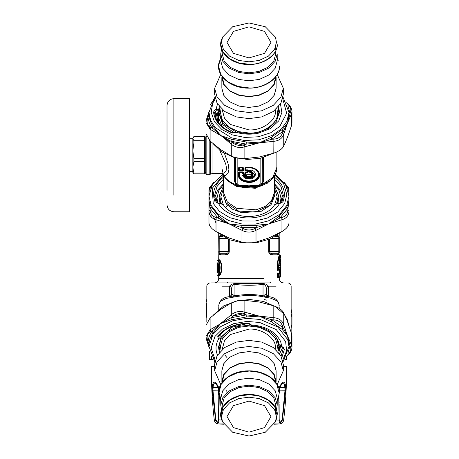 <?xml version="1.0" encoding="UTF-8"?>
<svg xmlns="http://www.w3.org/2000/svg" width="459" height="459" viewBox="0 0 459 459"><rect width="100%" height="100%" fill="white"/><g stroke="black" fill="none" stroke-linecap="round" stroke-linejoin="round"><path stroke-width="0.69" d="M209.556 351.514L209.556 359.477L211.398 359.477L211.398 356.54M286.605 356.471L286.605 359.477L284.832 359.477M213.137 359.477L211.398 359.477M214.21 366.615L214.21 360.946M226.752 390.219L227.016 393.461M219.075 388.721L218.203 386.415C215.042 380.758 213.074 380.758 212.31 386.415L212.224 390.219L215.564 420.088C217.796 423.663 218.868 423.663 218.788 420.088L219.241 396.846M214.663 366.615L211.364 366.615C211.238 384.499 212.219 402.325 214.301 420.088C214.72 422.309 216.051 423.577 218.289 423.898L223.711 424.248M279.474 420.214L279.433 419.842C279.927 421.626 280.822 421.626 282.119 419.836L285.028 390.116L284.838 387.413C284.505 381.785 282.842 381.785 279.852 387.413L279.164 390.116L285.745 390.219L285.653 386.415C284.89 380.758 282.928 380.758 279.76 386.415L278.888 388.71M279.129 404.127L279.175 420.088C279.095 423.663 280.174 423.663 282.4 420.088L285.791 388.727M279.17 390.127L279.864 387.39M212.224 390.219L218.8 390.116L218.117 387.413C215.128 381.785 213.464 381.785 213.125 387.413L212.936 390.116L215.845 419.836L215.564 420.088C213.883 420.088 213.883 420.088 215.564 420.088M215.845 419.836C217.147 421.626 218.042 421.626 218.536 419.836L221.829 420.088M218.805 421.523L218.782 421.947M215.741 420.731L215.644 420.444M217.291 421.121L216.998 421.058M216.786 420.978L216.493 420.811M284.838 387.413L285.653 386.415L284.838 387.413L279.852 387.413L279.76 386.415M218.536 419.836L218.823 394.987M217.692 386.685L218.794 390.127M212.31 386.415L213.125 387.413L218.117 387.413L218.203 386.415M281.591 421.752L281.235 422.091M281.137 422.165L280.443 422.561M280.329 422.601L279.812 422.699M282.119 419.836L282.4 420.088C284.087 420.088 284.087 420.088 282.4 420.088M278.722 396.846L279.175 420.088L276.14 420.088M274.459 423.898L279.68 423.898C281.918 423.577 283.243 422.309 283.668 420.088C285.75 402.325 286.726 384.499 286.605 366.615L283.306 366.615M278.607 349.201L279.979 345.518M244.423 313.56L232.22 316.303M279.25 308.402L278.865 303.715L277.838 301.982L276.157 300.467L270.661 298.166L265.44 297.231C255.365 295.011 245.043 294.913 234.469 296.95L226.453 298.396L221.255 300.88L219.792 302.418L218.96 304.139L218.713 309.32M223.332 221.76L218.473 217.342M255.439 229.007L242.53 229.007M264.063 299.262L266.277 300.203M216.011 223.131L213.458 216.332M280.3 273.266L280.329 272.841M279.003 276.754L279.101 277.62L280.765 276.754L280.765 263.351L280.334 262.915L280.765 263.351L280.633 265.365L279.651 265.514L279.961 265.675L280.747 259.031L280.334 259.352L280.765 258.916L279.881 264.912L279.462 264.992L279.881 264.912L280.076 265.945L279.651 265.514M280.633 265.365L280.541 265.945L279.462 265.514M218.352 271.917L217.009 271.917L217.055 272.778L218.014 272.348L218.341 270.965C218.685 268.113 218.685 266.008 218.341 264.654L218.014 263.265L217.486 263.265L217.44 271.917L217.486 272.348L218.352 272.348M232.529 297.231L233.763 295.969L227.434 296.939C222.294 297.954 219.391 300.926 218.713 305.855M235.53 295.757L233.763 295.969L234.193 295.699L231.686 293.622L230.59 296.13M265.44 297.231L264.2 295.969L262.766 295.797C254.366 294.116 245.313 294.099 235.599 295.745L234.469 296.95M279.25 305.855C278.579 300.926 275.67 297.954 270.529 296.939L262.353 295.745M217.486 263.265L217.055 262.835L217.009 271.917M218.014 263.265L217.055 262.835M218.765 264.791L217.595 262.835M218.014 272.348L218.765 270.821L218.352 271.039L218.352 264.579M280.185 276.754L280.765 276.754L280.185 277.184L280.306 269.835L280.736 269.404L280.518 266.811L280.047 266.811L279.847 269.404L278.963 269.404L278.963 266.375C279.583 260.029 280.185 256.57 280.765 256.002L280.765 258.916M279.003 269.404L279.101 270.271L280.306 269.835L280.088 267.241L280.518 266.811M280.088 267.241L279.623 267.241L280.047 266.811M279.657 269.835L279.657 270.271L279.221 270.271L279.221 272.973L280.736 273.834L280.736 269.404M232.093 294.196L230.544 296.319M237.779 295.43L234.193 295.699M231.686 293.622L231.784 287.185C232.541 285.096 233.591 284.167 234.928 284.396L234.928 295.567L235.61 295.745M231.784 287.185L229.575 286.187C230.9 284.328 232.977 283.473 235.788 283.628L234.928 284.396C244.297 285.573 253.666 285.573 263.036 284.396C264.373 284.167 265.422 285.096 266.186 287.185L266.277 293.622L263.776 295.699M265.87 294.196L267.379 296.13M231.686 294.902L231.686 288.189M266.186 287.185L268.395 286.187L268.59 288.028L266.277 288.028L266.277 294.902M217.732 260.672L216.998 260.672L217.417 260.242L218.157 260.242L217.732 260.672L218.513 261.561C220.148 265.727 220.148 269.892 218.513 274.057L217.732 274.941L218.123 274.941M276.685 235.375L278.171 236.46L274.998 236.46L278.171 236.46L277.161 235.375L277.77 235.473L278.699 236.075L279.244 237.355L278.171 236.46L279.25 237.538L279.25 252.674L277.161 254.837L271.848 254.837C270.299 254.883 269.249 253.804 268.704 251.595L268.704 239.581M278.338 272.973L278.756 273.403L278.458 273.248L278.527 273.834L278.338 272.973L277.46 272.973L277.867 273.403L277.54 276.754L278.556 276.754L278.556 273.403L279.847 273.834L279.847 276.754L278.963 276.754L278.963 273.834L279.847 273.834L279.858 276.754L279.428 277.184L278.556 277.184L278.556 276.754L278.963 276.754L278.556 277.184L277.867 277.184L278.756 277.184L278.338 277.62L278.538 276.754L278.963 276.754L278.538 276.754L278.458 277.345L278.756 277.184M277.46 272.973L277.138 273.834L278.963 273.834L277.867 273.403M279.422 273.834L279.847 273.834L279.422 273.834M279.428 269.835L279.847 269.404L279.422 269.404L279.847 269.404L279.428 269.835L278.556 269.835L278.556 269.404L278.963 269.404L278.556 269.835L277.867 269.835L278.756 269.835L278.338 270.271L278.538 269.404L278.458 269.99L278.756 269.835M279.686 255.565L279.25 255.135L278.814 256.403L277.408 262.41L277.138 269.404L278.556 269.404L278.556 266.375C279.17 259.765 279.76 256.162 280.334 255.565L280.765 256.002L279.686 255.565L279.474 256.116L277.867 262.221L277.54 266.375L277.867 269.835L277.46 270.271L278.338 270.271M279.657 273.403L280.736 273.834M231.686 288.028L229.374 288.028L229.575 286.187L221.858 286.187M221.278 235.375L220.802 235.375L218.713 237.538L218.897 253.276M218.725 237.372L219.264 236.075L220.802 235.375L219.798 236.46L219.798 253.752L218.713 252.674L218.805 253.293L219.568 254.418L220.802 254.837L219.798 253.752L225.3 253.752C226.907 253.787 227.991 253.064 228.559 251.595L228.559 239.294M228.146 205.144L225.501 207.548M219.855 275.807L219.041 275.377L219.999 274.413C221.978 270.012 221.978 265.606 219.999 261.205L219.041 260.242L218.157 260.242L218.926 261.205C220.532 265.606 220.532 270.007 218.926 274.413L218.157 275.377L217.732 274.941M278.9 253.471L278.596 253.666M279.25 255.135L279.066 253.276M278.865 253.506L278.464 253.712M279.25 238.623L278.171 238.623L278.171 251.595L269.41 251.595C269.972 253.064 271.057 253.787 272.669 253.752L278.171 253.752L278.171 251.595L279.25 251.595M278.441 236.494L278.82 236.678M277.138 273.834L277.138 276.754L277.867 277.184L277.46 277.62L278.338 277.62M279.531 269.835L280.615 269.404L279.433 269.404L279.101 270.271M279.433 276.754L279.531 277.184L280.615 276.754L280.615 273.834L279.433 273.834L279.531 273.403M260.19 295.43L263.036 295.567L263.036 284.396L262.181 283.628C264.992 283.473 267.063 284.328 268.395 286.187L276.106 286.187M235.788 283.628L262.181 283.628M269.525 282.945L211.559 282.945L228.444 282.945L227.32 282.566M269.536 282.945L270.644 282.566M219.184 236.649L219.528 236.494M219.798 236.46L222.965 236.46L219.798 236.46M219.161 253.546L219.5 253.712M218.88 236.97L218.742 237.292M219.041 275.377L218.157 275.377M279.17 253.081L278.504 254.332L277.161 254.837M272.669 253.752L271.848 254.837L269.766 253.93M277.138 276.754L277.46 277.62M277.138 269.404L277.46 270.271M279.101 277.62L279.531 277.184M279.101 272.973L279.003 273.834M229.236 251.962L229.179 252.272M229.093 252.565L228.72 253.316M228.198 253.93L226.115 254.837L225.3 253.752M219.465 275.807L220.406 274.769C222.357 270.127 222.357 265.486 220.406 260.85L219.465 259.811L219.041 260.242M287.391 123.264L282.52 133.018L283.742 134.28L283.742 146.105C282.193 148.991 278.877 151.332 273.805 153.134L273.891 139.117L271.912 139.226L259.335 142.881L246.173 144.097L244.182 144.746L244.865 146.788C239.696 148.263 235.169 147.408 231.29 144.218L232.392 142.514L230.929 141.211L220.699 135.56L231.399 139.203L246.248 142.015L259.335 142.881L271.303 137.264L282.17 129.581L287.615 122.88L288.981 113.889L288.981 112.386L283.065 97.21M287.386 123.494L283.742 134.28C282.193 138.498 278.883 140.838 273.805 141.309L259.335 142.881L244.865 146.788L244.865 158.613C239.696 158.757 235.174 157.896 231.29 156.043L231.29 144.218L212.087 127.889L210.647 127.137L210.107 129.237L205.993 122.564L206.47 119.638L207.485 118.801L208.002 117.108L208.988 111.967M209 113.195L209.08 115.731L208.002 117.108C208.38 120.889 209.74 124.481 212.087 127.889L213.056 126.231L220.699 135.56L210.107 129.237L210.107 141.062L205.993 133.638L205.993 122.564L206.493 119.392L208.994 111.784M291.976 111.6L291.976 122.673L291.494 125.646L291.494 113.821L290.478 112.013L287.615 122.88L291.494 113.821L291.976 111.6C291.826 108.714 290.432 106.086 287.793 103.711L286.691 102.707M210.113 124.521L209.149 128.652M213.137 143.742L221.301 151.602L233.361 157.225L247.206 159.445L260.242 158.332L274.878 152.744M284.855 143.701L288.826 133.689M283.742 146.105L287.615 136.983L291.494 125.646M244.865 158.613L259.335 156.984L273.805 153.134M210.107 141.062L220.699 149.663L231.29 156.043M290.478 112.013C291.482 109.472 290.427 106.689 287.323 103.671L287.856 104.222M219.402 106.66L218.679 109.517L218.679 112.019L216.017 113.901L216.051 118.887M218.679 112.019L219.775 108.192M218.679 109.517L217.996 109.753L216.091 109.253L217.48 103.981M231.399 139.203L230.929 141.211L246.173 144.097L246.248 142.015M271.303 137.264L271.912 139.226L283.071 131.331L282.17 129.581M288.034 106.109L289.968 113.132L288.889 111.864M278.561 106.66L279.468 111.876L276.53 121.107L268.779 128.268L257.568 132.559C250.614 133.942 243.792 133.667 237.108 131.727L236.287 132.376C243.477 134.43 250.803 134.716 258.268 133.23L270.362 128.606L278.739 120.895L281.86 112.593L280.489 103.981M217.996 109.753L215.277 111.669L214.646 112.788C215.598 121.52 221.582 128.159 232.598 132.703L235.415 132.433L236.018 132.008L236.041 132.548L232.214 132.949C220.882 128.29 214.669 121.342 213.567 112.099L214.514 110.367L215.277 111.669L215.277 116.351L216.017 115.829M278.188 108.192L279.416 113.121M291.144 316.876L291.976 313.394L291.144 309.309M291.144 327.726L291.976 324.467L291.144 327.967M206.825 299.188L205.993 302.429L206.47 304.604L206.493 316.67L205.993 313.503L206.825 317.553M206.825 305.344L206.47 304.604M280.512 348.088L281.596 344.703M208.988 347.033L208.002 341.892L207.485 340.199L206.47 339.362L205.993 336.436L205.993 325.362L210.107 317.938L210.107 329.763L210.647 331.863L212.087 331.111L220.699 323.44L213.056 332.769C210.773 336.086 209.447 339.585 209.08 343.269L208.983 346.614L214.955 361.48M208.994 347.216L206.493 339.608L205.993 336.436L210.107 329.763L230.929 317.789L232.392 316.486L231.29 314.782C235.169 311.592 239.696 310.737 244.865 312.212L244.182 314.254L246.173 314.903L259.335 316.119L271.912 319.774L273.891 319.883L273.805 317.691C278.883 318.162 282.193 320.502 283.742 324.72L282.52 325.982L283.071 327.669L287.615 336.12L289.968 345.868L290.478 346.987L291.494 345.179L291.976 347.4L291.976 336.327L291.494 333.354L287.374 321.38L283.742 312.895L283.742 324.72L287.615 336.12L282.17 329.419L271.303 321.736L259.335 316.119L246.248 316.985L231.399 319.797L220.699 323.44L231.29 314.782L231.29 302.957C235.174 301.104 239.696 300.243 244.865 300.387L244.865 312.212L259.335 316.119L273.805 317.691L273.805 305.866C278.877 307.668 282.193 310.009 283.742 312.895M288.826 325.311L287.363 319.848L284.855 315.299M283.742 313.813L275.291 306.503L263.443 301.437L250.161 299.538L237.722 300.668L223.78 305.849L213.137 315.258M231.29 302.957L220.699 309.337L210.107 317.938M273.805 305.866L259.335 302.016L244.865 300.387M287.856 354.778L287.323 355.329C290.427 352.311 291.482 349.529 290.478 346.987M219.069 334.932L220.905 336.229L220.905 338.731L218.306 338.989L219.069 337.686L218.604 336.172C224.916 328.426 234.469 324.174 247.263 323.417L249.053 323.888L250.769 325.098L251.251 324.886C250.516 325.018 250.643 325.207 251.63 325.465L252.312 325.701C265.285 327.169 273.92 332.287 278.234 341.06L279.284 344.772L281.115 346.556L281.878 346.539L283.45 347.652L284.396 349.385L281.826 357.595M247.275 323.102L249.679 323.767L251.251 324.886C265.916 326.16 275.704 331.725 280.621 341.576L281.878 346.539M213.056 332.769L212.087 331.111C209.74 334.519 208.38 338.111 208.002 341.892L209.08 343.269M283.065 361.79L288.981 346.614L287.615 336.12L291.494 345.179L291.494 333.354M288.034 352.891L289.968 345.868L288.889 347.136M282.17 329.419L283.071 327.669L271.912 319.774L271.303 321.736M246.248 316.985L246.173 314.903L230.929 317.789L231.399 319.797M218.553 339.167C215.644 344.25 215.242 349.431 217.348 354.704L217.48 355.019M219.402 352.34L218.495 347.124L220.905 338.731M217.273 195.132L216.028 202.212L218.777 203.194L218.49 203.509L220.073 203.509L223.321 204.731L224.319 206.16C226.981 209.551 230.711 212.19 235.507 214.072C249.185 219.729 268.613 215.093 274.643 204.731L277.896 203.509L279.474 203.509L279.192 203.194L281.935 202.218L280.696 195.132M216.069 202.425L218.49 203.509C221.513 208.558 226.407 212.425 233.178 215.105C249.53 221.886 272.807 216.057 279.474 203.509L282.933 201.88L279.829 203.509M288.981 211.106L288.981 222.931C288.797 225.977 286.456 228.846 281.952 231.537L281.952 219.712L268.98 223.843L279.135 216.166L279.95 217.991L287.839 208.329L286.818 206.757C288.298 203.693 289.021 201.226 288.981 199.349L287.822 210.061L288.981 211.106C288.803 215.483 286.456 218.352 281.952 219.712L281.723 217.537L279.95 217.991L268.98 223.843L256.874 227.412L255.089 228.41L256.007 230.303L256.007 242.128C251.325 243.19 246.638 243.19 241.956 242.128L241.956 230.303L242.88 228.41L241.09 227.412L228.984 223.843L218.014 217.991L216.246 217.537L216.011 219.712C211.507 218.352 209.166 215.483 208.983 211.106L210.142 210.061L208.983 199.349L208.983 189.923L210.142 188.316L210.124 189.487M268.211 224.164L256.007 230.303C251.325 232.696 246.638 232.696 241.956 230.303L228.984 223.843L241.302 225.34L256.667 225.34L268.24 223.94M216.011 231.537C211.513 228.846 209.166 225.977 208.983 222.931L208.983 199.349C208.943 201.226 209.665 203.693 211.146 206.757L218.828 216.166L228.984 223.843L216.011 219.712L216.011 231.537L228.984 237.94L241.956 242.128M283.914 182.051L288.613 187.8L288.981 196.171L288.981 189.923L287.822 188.316L287.839 189.487M217.377 232.311L229.81 239.799L242.358 242.868L256.719 242.725L270.288 238.915L280.587 232.311M285.963 211.553L286.095 217.583M211.869 217.583L212.001 211.553M208.983 213.446L208.983 201.748M256.007 242.128L268.98 237.94L281.952 231.537M274.384 183.715L274.384 184.3M214.766 197.726L217.618 190.141L223.499 183.772L223.579 184.3M211.146 206.757L210.124 208.329L218.014 217.991L218.828 216.166M241.302 225.34L241.09 227.412L256.874 227.412L256.667 225.34M208.983 199.298L208.983 196.171L211.186 205.425L217.709 213.808L228.576 220.498L242.088 224.032L255.617 224.061L268.389 220.905L279.52 214.439L286.691 205.603L288.981 196.171L288.981 199.349M277.965 203.486L278.929 196.934L274.384 185.729M280.185 203.176L280.983 198.162L279.261 190.846L274.384 184.403M277.351 203.716L278.929 196.934M223.579 185.729L219.041 196.934L219.999 203.486M219.041 196.934L220.613 203.716M276.593 204.003L278.406 195.029L274.384 186.01M223.579 186.01L219.557 195.029L221.376 204.003M173.892 195.195C173.892 216.774 173.892 216.774 173.892 195.195L173.892 98.639C169.727 99.046 167.437 101.336 167.024 105.501L167.024 190.342C167.024 209.298 167.024 209.298 167.024 190.342M173.892 98.639L189.544 98.639L189.544 211.765L173.892 211.765C169.727 211.352 167.437 209.069 167.024 204.898M189.544 138.727L192.837 138.727L192.837 150.759L193.87 158.516L204.645 158.516L204.645 143.007L193.87 143.007L192.837 150.759L192.837 138.624L193.87 140.701L204.645 140.701L204.645 136.547L193.87 136.547L192.837 138.624M205.741 172.836L205.741 136.822L206.825 135.744M206.825 173.869L206.825 136.53M267.517 183.187L267.132 182.986M223.579 184.403L218.702 190.846L216.987 198.162L217.778 203.176M280.793 203.056L280.983 198.162M216.987 198.162L217.17 203.056M274.384 190.519L274.93 194.243L269.473 205.5L255.399 212.018L238.634 211.065L226.212 203.039L223.04 194.243L223.579 190.519M219.637 134.826L230.091 141.831L244.423 145.44M219.362 109.799L218.954 110.659M218.341 112.26L218.438 122.605M249.908 172.492L250.006 172.377C256.024 174.013 248.216 179.532 245.909 175.275L243.362 175.057L242.914 175.447L243.35 175.94L243.786 175.527L243.786 175.981L245.244 175.981C248.267 180.921 257.47 174.414 250.482 172.274L250.482 171.247C255.847 174.122 255.514 176.612 249.489 178.729C246.672 178.763 244.773 177.851 243.786 175.981L249.409 178.924L255.164 174.85L250.247 170.26L249.696 170.582L249.696 172.073L250.316 172.446L249.386 171.982L249.908 172.492C255.359 173.972 248.29 178.976 246.202 175.12L245.244 175.981L245.244 175.527L245.668 175.728C248.348 180.106 256.501 174.34 250.316 172.446L249.696 170.582L249.386 170.49L249.386 171.982M250.31 169.962L250.614 170.805L250.482 171.247L250.023 171.115L250.614 170.805L254.825 175.177L248.985 178.935L242.616 175.401C243.62 177.799 245.892 179.016 249.426 179.05C256.736 178.97 257.533 170.742 250.31 169.962L249.386 170.49M243.362 174.747L243.786 175.527L245.244 175.527L245.473 174.747L243.362 174.747L242.616 175.401M245.284 174.179L246.047 173.634L246.047 172.389L247.814 172.389L248.577 171.85L248.577 170.404L247.814 169.864L246.047 169.864L246.047 167.713L248.985 167.713C254.745 168.137 257.924 170.392 258.532 174.466C259.06 183.17 238.909 183.17 239.432 174.466L239.432 172.389L242.478 172.263L242.788 173.726L243.574 174.053L243.247 174.179L245.284 174.179L246.047 172.263L244.951 172.613L244.951 173.858L243.574 173.858L243.574 172.613L242.811 172.073L239.099 172.073L238.336 172.613L238.336 174.919C237.854 181.368 250.407 185.046 256.512 180.244C263.3 175.929 258.096 167.053 248.985 167.392L245.714 167.392L244.951 167.937L244.951 170.559L245.714 171.098L247.481 171.098L247.481 172.073L245.714 172.073L244.951 172.613M248.985 167.713L245.41 167.799L246.047 167.581L245.743 167.799L246.047 170.169L245.743 169.956L245.41 170.427L247.481 170.639L247.94 170.966L247.94 171.936L245.714 172.263L245.41 173.726L244.951 174.053L242.478 173.634L242.478 172.389L243.115 172.481L242.811 172.263L239.099 172.263L238.795 172.481L239.432 172.263L239.128 172.481L239.128 174.552L239.432 174.466M247.814 169.864L247.814 170.169L246.047 170.169L245.714 171.098M248.577 171.85L248.273 171.936L248.273 170.496L247.814 170.169L247.481 170.639L247.481 171.098L248.577 170.404M247.481 172.263L248.273 171.936L247.481 172.073L247.814 172.389M246.047 173.634L244.951 174.053M243.574 170.559L242.788 169.956L242.478 170.169L242.811 170.639L243.115 170.427L243.115 167.799L242.478 167.713L242.478 169.864L239.432 169.864L239.432 167.713L242.478 167.581L242.788 167.799L242.478 170.169L239.432 170.169L239.128 169.956L239.432 167.581L238.336 167.937L238.336 170.559L239.099 171.098L242.811 171.098L243.574 170.559L243.574 167.937L242.811 167.392L239.099 167.392L238.336 167.937M242.811 171.098L242.811 170.639L239.099 170.639L239.432 169.864L238.795 170.427L239.099 171.098M243.574 167.937L242.811 167.581L239.099 167.581L238.795 170.427L238.336 170.559M260.138 158.349L260.138 184.352L262.273 183.089L262.187 183.606C261.756 184.902 260.718 185.614 259.077 185.74L257.47 185.74L259.077 185.706L259.077 185.103L248.985 185.103L257.476 185.74M262.187 183.617L262.405 157.833M240.487 185.74L248.985 185.103L238.892 185.103L238.892 185.706L240.487 185.74L238.892 185.74C237.263 185.625 236.23 184.92 235.777 183.611L235.783 183.617M238.892 185.103L235.696 183.089L235.696 157.867M238.336 174.919L238.795 174.787C238.33 180.955 250.35 184.472 256.185 179.882C262.68 175.751 257.706 167.254 248.985 167.581C254.929 168.028 258.21 170.352 258.842 174.552C259.381 183.537 238.588 183.537 239.128 174.552L238.795 174.787L238.795 172.481L238.336 172.613M243.574 174.053L243.115 173.726L243.115 172.481L243.574 172.613M244.951 170.559L245.41 170.427L245.41 167.799L244.951 167.937M219.832 150.552L225.69 163.783L226.58 168.258L226.126 170.639L225.122 172.154L222.873 173.456L212.041 173.577L212.041 142.789M222.122 173.571L222.804 174.426M224.491 153.553L228.146 163.88L228.903 169.428L228.507 171.809L227.607 173.674L225.576 175.436L223.774 175.682C226.488 179.647 230.602 182.665 236.098 184.736L236.603 184.684M234.549 157.569L234.549 181.603L236.322 184.897L239.609 186.165L242.232 186.383L248.985 185.103L255.738 186.383L258.36 186.165L261.865 184.736L263.414 181.603L262.273 183.089L262.273 157.867M276.875 151.895L276.875 167.248L272.83 177.472L261.865 184.736L261.36 184.684M234.549 181.603L235.559 182.642L235.559 157.833M241.709 185.717L242.232 186.383L255.738 186.383L256.26 185.717M261.647 184.897L261.211 184.845M236.322 184.897L236.752 184.845M258.36 186.165L259.077 185.706M239.609 186.165L238.892 185.706M204.645 143.007L204.645 140.701M193.87 140.701L193.87 143.007M192.837 171.775L192.837 167.334L193.87 173.014L204.645 173.014L204.645 173.852L193.87 173.852L192.837 172.36M193.87 173.014L193.87 173.852M193.87 158.516L193.87 161.66L192.837 167.334L192.837 150.759M204.645 173.014L204.645 161.66L193.87 161.66M204.645 161.66L204.645 158.516M220.727 74.461L214.663 88.237L214.663 94.353L217.073 103.286L224.715 111.514L236.351 116.919L248.985 118.623L261.619 116.919L273.254 111.514L280.897 103.286L283.306 94.353L283.306 88.237L277.236 74.461M276.467 121.199L278.911 112.822L277.919 107.412M220.05 107.412L219.052 112.822L223.39 123.792L236.144 131.94M217.75 112.679L217.141 115.829M217.124 113.115L217.078 117.286L218.26 123.373M217.078 114.371L222.219 126.661M219.075 113.597L222.885 124.733L234.377 132.846M214.663 88.237L217.073 97.17L224.715 105.398L236.351 110.803L248.985 112.507L261.619 110.803L273.254 105.398L280.897 97.17L283.306 88.237M248.985 107.423L258.968 106.075L268.165 101.806L274.207 95.3L276.111 88.237L276.111 77.519L274.207 84.582L268.165 91.089L258.968 95.357L248.985 96.706L238.996 95.357L229.798 91.089L223.757 84.582L221.852 77.519L221.852 88.237L223.757 95.3L229.798 101.806L238.996 106.075L248.985 107.423M222.213 76.739L224.09 84.49L230.051 90.905L239.128 95.122L248.985 96.453L258.836 95.122L267.913 90.905L273.874 84.49L275.756 76.739M248.985 80.801L259.375 79.396L268.94 74.955L275.228 68.184L277.207 60.84L277.207 53.875L275.228 61.219L268.94 67.989L259.375 72.43L248.985 73.83L238.594 72.43L229.024 67.989L222.735 61.219L220.756 53.875L220.756 60.84L222.735 68.184L229.024 74.955L238.594 79.396L248.985 80.801M221.559 49.153L220.756 53.875M222.213 50.771L222.213 53.875L224.09 60.84L230.051 67.261L239.128 71.472L248.985 72.803L258.836 71.472L267.913 67.261L273.874 60.84L275.756 53.875L275.756 50.771M248.985 61.81L259.1 60.445L268.412 56.118L274.534 49.532L276.461 42.377L275.457 37.173L265.268 26.731L248.985 22.95L232.696 26.731L222.512 37.173L221.508 42.377L223.435 49.532L229.552 56.118L238.869 60.445L248.985 61.81M248.985 57.914L264.516 53.364L270.948 42.377L264.516 31.396L248.985 26.846L233.453 31.396L227.016 42.377L233.453 53.364L248.985 57.914M277.236 384.539L283.306 370.763L283.306 364.647L280.897 355.714L273.254 347.486L261.619 342.081L248.985 340.377L236.351 342.081L224.715 347.486L217.073 355.714L214.663 364.647L214.663 370.763L220.727 384.539M277.919 351.588L278.911 346.178L276.467 337.801M250.706 325.052L237.969 326.504L227.819 331.214L221.158 338.392L219.052 346.178L220.05 351.588M278.194 350.791L280.34 345.891M278.808 352.638L280.891 344.629M225.472 329.373L219.827 335.466M278.894 345.403L278.762 342.523M248.021 323.475L231.847 327.278L220.905 337.296M283.306 370.763L280.897 361.83L273.254 353.602L261.619 348.197L248.985 346.493L236.351 348.197L224.715 353.602L217.073 361.83L214.663 370.763M221.852 381.481L223.757 374.418L229.798 367.911L238.996 363.643L248.985 362.294L258.968 363.643L268.165 367.911L274.207 374.418L276.111 381.481L276.111 370.763L274.207 363.7L268.165 357.194L258.968 352.925L248.985 351.577L238.996 352.925L229.798 357.194L223.757 363.7L221.852 370.763L221.909 382.674M275.756 382.261L273.874 374.51L267.913 368.095L258.836 363.878L248.985 362.547L239.128 363.878L230.051 368.095L224.09 374.51L222.213 382.261M276.41 409.847L277.207 405.125L277.207 398.16L275.228 390.816L268.94 384.045L259.375 379.604L248.985 378.199L238.594 379.604L229.024 384.045L222.735 390.816L220.756 398.16L220.756 405.125L221.559 409.847M277.207 405.125L275.228 397.781L268.94 391.011L259.375 386.57L248.985 385.17L238.594 386.57L229.024 391.011L222.735 397.781L220.756 405.125M275.756 408.229L275.756 405.125L273.874 398.16L267.913 391.739L258.836 387.528L248.985 386.197L239.128 387.528L230.051 391.739L224.09 398.16L222.213 405.125L222.213 408.229M248.985 436.05L265.268 432.269L275.457 421.827L276.461 416.623L274.534 409.468L268.412 402.882L259.1 398.555L248.985 397.19L238.869 398.555L229.552 402.882L223.435 409.468L221.508 416.623L222.512 421.827L232.696 432.269L248.985 436.05M248.985 432.154L264.516 427.604L270.948 416.623L264.516 405.636L248.985 401.086L233.453 405.636L227.016 416.623L233.453 427.604L248.985 432.154M223.504 423.898L218.289 423.898M218.352 264.723L218.352 270.89M279.686 262.915L280.334 262.915L280.202 265.222L279.462 265.222M217.009 263.701L218.352 263.701M280.541 265.945L280.076 265.945M217.055 272.778L217.595 272.778M280.759 272.973L279.657 272.973L279.657 270.271L280.759 270.271M279.433 267.672L280.615 267.672M279.623 267.241L279.933 267.081L279.858 267.672L279.422 267.672L279.847 267.672L279.858 269.404M235.042 295.556L235.696 295.739M278.171 236.46L278.171 238.623L270.93 238.623M279.428 277.184L279.847 276.754L279.422 276.754L279.847 276.754M277.138 266.375L278.963 266.375M229.374 296.514L229.374 288.028M268.59 288.028L268.59 296.514M220.802 254.837L226.115 254.837C227.67 254.883 228.72 253.804 229.265 251.595L218.713 251.595M227.033 238.623L218.713 238.623M220.406 260.85L218.513 261.561M220.406 274.769L218.513 274.057M268.704 251.595L269.41 251.595L269.41 239.294M268.727 251.962L268.785 252.284M268.865 252.553L269.249 253.316M229.265 251.595L229.265 239.581M219.465 259.811L218.731 259.811M263.495 278.619L218.713 278.619L218.713 275.807L218.283 275.377M216.556 113.522L216.011 117.561M207.485 118.801C206.487 122.593 207.537 125.376 210.647 127.137M232.392 142.514C235.771 145.337 239.701 146.082 244.182 144.746M273.891 139.117C278.269 138.773 281.149 136.742 282.52 133.018M216.023 118.187L215.793 117.86M209.08 115.731C209.447 119.415 210.773 122.914 213.056 126.231M214.955 97.52L210.601 104.422M208.983 113.889L208.983 112.386L210.572 120.281L215.334 127.677L231.508 137.826L244.504 140.494L258.876 139.788L271.969 135.531L281.568 128.79L286.961 121.256L288.981 112.386M214.651 112.828L213.567 112.099M232.724 133.041L232.214 132.949M235.278 132.771L236.041 132.548M214.514 110.367L216.091 109.253M215.231 98.765L212.678 103.327L211.203 112.317L214.382 121.687L222.053 129.65L232.455 134.923L244.745 137.442L258.342 136.782L270.724 132.754L279.806 126.374L286.674 113.189L282.733 98.765M282.52 325.982C281.149 322.258 278.269 320.227 273.891 319.883M244.182 314.254C239.701 312.918 235.771 313.663 232.392 316.486M210.647 331.863C207.537 333.624 206.487 336.407 207.485 340.199M282.687 347.48L279.629 353.717M288.981 346.614L287.736 339.614L277.764 326.974L260.242 319.475L246.804 318.374L232.793 320.749L220.888 326.487L213.005 334.261L208.983 346.608L214.898 361.79M283.318 348.456L281.092 356.064M281.115 346.556L284.396 349.385M249.679 323.767L248.916 323.543M218.696 335.879L217.744 336.286C224.331 328.271 234.159 323.876 247.223 323.102M218.306 338.989L217.744 336.286M282.687 347.429L283.45 347.652M219.069 335.581L219.069 337.686L220.435 338.65M282.733 360.235L286.611 350.928L285.641 341.525L276.209 329.562L259.633 322.47L246.925 321.426L233.671 323.675L222.403 329.103L214.95 336.453L211.146 348.014L215.231 360.235M281.723 217.537C285.596 216.424 287.632 213.934 287.822 210.061M287.822 188.316L284.442 182.757M213.521 182.757L210.142 188.316M210.142 210.061C210.337 213.934 212.368 216.424 216.246 217.537M242.88 228.41C246.948 230.544 251.016 230.544 255.089 228.41M274.384 179.033L274.465 183.772L280.351 190.141L283.197 197.726M216.028 202.218L214.605 195.408L216.969 186.549L223.499 179.096L223.579 183.715M279.135 216.166L286.818 206.757M215.036 201.88C211.679 192.918 214.233 184.897 222.695 177.817L223.579 179.033M274.384 177.329L275.268 177.817L274.465 179.096L280.994 186.549L283.358 195.408L281.935 202.218M222.695 177.817L223.579 177.329M275.268 177.817C283.731 184.897 286.284 192.918 282.933 201.88M223.435 174.908L212.207 188.356L213.228 203.394L219.402 211.324L229.678 217.652L242.461 220.997L255.261 221.026L267.339 218.036L277.873 211.92L284.655 203.561L286.818 194.645L283.76 184.099L274.815 175.091M223.04 194.243L226.212 203.899L232.392 209.206L241.681 212.706L261.423 211.203L271.045 204.76L274.93 195.104L274.93 194.243M274.648 204.731L277.087 196.681L274.384 188.127M223.579 188.127L220.877 196.681L223.321 204.731M246.202 175.12L245.473 174.747M242.478 173.634L243.247 174.179M260.138 184.352L259.077 185.103M237.825 184.352L237.825 158.349M209.184 140.161L209.184 174.661L206.825 174.661L205.741 173.577M210.612 141.521L210.612 174.116L209.184 174.661M263.414 181.603L263.414 157.569M276.875 167.248C277.104 178.844 263.546 188.179 248.985 187.915L248.985 187.915C236.597 187.565 227.871 183.078 222.816 174.449L222.856 174.523M224.049 176.084L223.705 175.453M223.355 174.736L222.041 168.866M227.469 180.456L236.804 186.67L255.273 188.305L270.5 180.456M223.579 175.831L223.579 192.579L227.383 202.035L236.804 208.346L256.133 209.815L265.227 206.389L271.275 201.191L274.384 192.579L274.384 175.831M252.209 174.759L245.473 174.787M275.343 109.896L275.343 111.267C276.519 120.487 262.026 130.74 248.985 129.908L230.343 124.446L224.474 118.129L222.621 111.267L222.621 109.896M221.089 108.496L220.429 112.822L222.431 120.252L228.789 127.097L238.473 131.595L248.985 133.012C263.11 133.913 278.814 122.811 277.54 112.822L276.875 108.496M248.985 87.916C264 88.874 280.696 77.072 279.336 66.452L279.353 66.532C279.76 78.168 265.095 88.478 248.864 88.134C229.603 88.593 213.854 73.87 219.741 60.703L218.627 66.452L220.762 74.352L227.521 81.627L237.808 86.407L248.985 87.916M248.985 64.266C262.944 65.161 278.458 54.191 277.196 44.316L277.207 44.397C277.592 55.218 263.954 64.805 248.87 64.484C230.975 64.914 216.327 51.219 221.8 38.975L220.773 44.316L222.753 51.66L229.035 58.425L238.6 62.866L248.985 64.266M222.621 349.104L222.621 347.733L224.474 340.871L230.343 334.554L248.985 329.092C262.026 328.26 276.519 338.512 275.343 347.733L275.343 349.104M276.875 350.504L277.54 346.178L275.532 338.748L269.175 331.903L259.496 327.405L248.985 325.988L238.473 327.405L228.789 331.903L222.431 338.748L220.429 346.178L221.089 350.504M278.911 392.158L276.811 384.367L270.144 377.195L260.001 372.478L248.985 370.992L237.969 372.478L227.819 377.195L221.158 384.367L219.052 392.158L220.756 399.192M278.229 398.297L279.336 392.548C280.696 381.928 264 370.126 248.985 371.084L237.808 372.593L227.521 377.373L220.762 384.648L218.627 392.548L219.741 398.297C213.854 385.13 229.603 370.407 248.864 370.866C265.095 370.522 279.76 380.832 279.353 392.468L278.229 398.297L277.207 400.885M276.771 414.293L274.821 407.058L268.63 400.397L259.209 396.019L248.985 394.642L238.755 396.019L229.334 400.397L223.149 407.058L221.198 414.293L221.525 417.294M276.163 420.025L277.196 414.684C278.458 404.809 262.944 393.839 248.985 394.734L238.6 396.134L229.035 400.575L222.753 407.34L220.773 414.684L221.8 420.025C216.327 407.781 230.975 394.086 248.87 394.516C263.954 394.195 277.592 403.782 277.207 414.603L275.457 421.827M209.528 359.477L209.528 351.37M214.175 360.9L214.175 366.615M279.129 402.818L279.129 402.147M279.68 423.898L274.252 424.248M218.817 394.975L218.84 402.813M280.753 259.008L280.07 262.915M211.685 337.428L211.157 336.005M262.445 295.762L262.766 295.797M267.425 296.319L267.798 296.399L266.277 293.622M216.987 260.672L216.987 274.941L217.417 275.377M279.428 273.403L279.858 273.834M210.067 282.945C208.099 283.134 207.015 284.213 206.825 286.187L206.825 322.115M287.902 282.945C289.87 283.134 290.949 284.213 291.144 286.187L291.144 332.241M279.25 252.674L279.135 253.167M279.124 237.028L279.25 233.046M283.576 282.945C280.954 282.681 279.514 281.241 279.25 278.619L279.25 277.62L279.686 277.184M218.713 237.538L218.713 233.218M218.834 253.173L218.713 259.811L218.283 260.242M218.713 278.619C218.455 281.241 217.015 282.681 214.387 282.945M208.983 112.386L214.898 97.21M291.976 313.394L291.976 324.467M205.993 302.429L205.993 313.503M206.825 317.726L206.493 316.676M287.793 355.289C290.375 353.028 291.769 350.401 291.976 347.4M214.049 182.051L209.338 187.84L208.983 196.171L212.626 184.076L222.741 174.317M208.983 199.349L208.983 196.171M275.216 174.311L285.337 184.076L288.981 196.171M192.837 171.677L189.544 171.677M210.612 174.116L212.041 173.577M192.837 138.039L193.187 137.436M204.645 172.36L205.741 172.36M204.645 138.039L205.741 138.039M278.911 112.822L278.911 114.371M219.052 112.822L219.052 114.371M277.207 58.115L278.229 60.703M220.756 58.115L219.741 60.703M275.756 44.707L275.756 49.974M275.457 37.173L276.163 38.975M222.512 37.173L221.8 38.975M227.016 357.63L225.18 355.415M278.911 346.178L278.911 344.629M219.052 346.178L219.052 344.629M220.756 400.885L219.741 398.297M275.756 414.293L275.756 409.026M222.512 421.827L221.8 420.025"/></g></svg>

